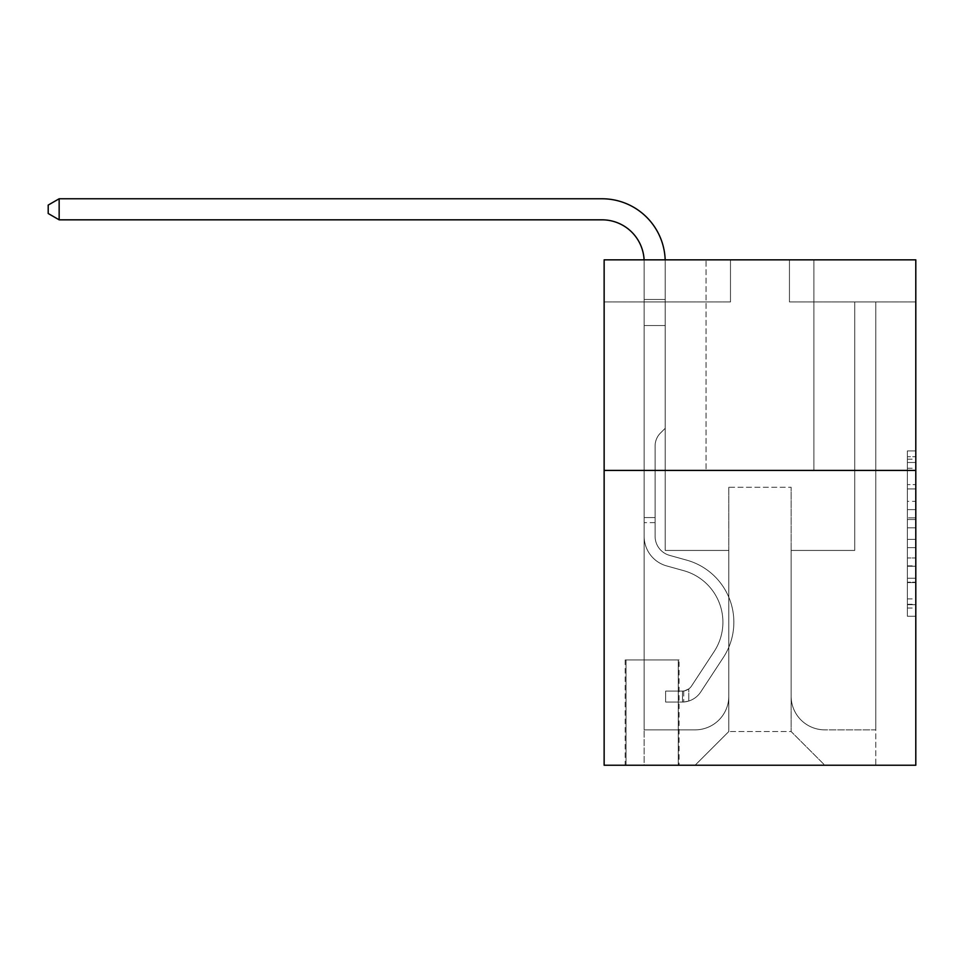 <?xml version="1.0" encoding="UTF-8"?>
<svg xmlns="http://www.w3.org/2000/svg" width="964" height="964" viewBox="0 0 964 964"><rect width="100%" height="100%" fill="white"/><g stroke="black" fill="none" stroke-linecap="round" stroke-linejoin="round"><path stroke-width="0.72" stroke-dasharray="4.82 3.62" d="M907.377 501.352L907.377 527.802L915.8 527.802L915.8 608.007L915.8 459.177L915.8 527.802L907.377 527.802L907.377 456.695L907.377 616.273L907.377 450.911L907.377 604.693L915.8 604.693L907.377 604.693L915.8 604.693L907.377 604.693L907.377 578.243L907.377 616.273L915.8 616.273L915.8 450.911L915.8 604.283L915.8 539.382L907.377 539.382L915.8 539.382L915.8 578.243L915.8 462.491L907.377 462.491L915.8 462.491L915.8 616.273L915.8 459.177L915.8 616.273L907.377 616.273L907.377 450.911L915.8 450.911L915.8 459.177L915.8 450.911L915.8 459.177L915.8 450.911L915.8 456.695L915.8 450.911L907.377 450.911L907.377 462.491L915.8 462.491L907.377 462.491L907.377 501.352L915.8 501.352M813.881 259.834L813.881 470.42L706.058 470.42L813.881 470.42L706.058 470.42L813.881 470.42L813.881 259.834L706.058 259.834L706.058 470.42L706.058 259.834L813.881 259.834M679.102 659.942L625.19 659.942L679.102 659.942L679.102 765.235L625.19 765.235L679.102 765.235M625.19 659.942L625.19 765.235M915.8 517.885L915.8 509.619L915.8 517.885L907.377 517.885L907.377 484.603L907.377 582.581L907.377 557.987L915.8 557.987L907.377 557.987L907.377 616.273L915.8 616.273L907.377 616.273L915.8 616.273L907.377 616.273L907.377 450.911L915.8 450.911L907.377 450.911L915.8 450.911L907.377 450.911L907.377 517.885L915.8 517.885M915.8 470.42L915.8 765.235L604.139 765.235L604.139 470.42L915.8 470.42L915.8 259.834L789.456 259.834L915.8 259.834L915.8 301.949L915.8 259.834L604.139 259.834L730.483 259.834L604.139 259.834L604.139 470.42L915.8 470.42L604.139 470.42M915.8 301.949L789.456 301.949L915.8 301.949M854.731 301.949L875.794 301.949L854.731 301.949L875.794 301.949L854.731 301.949L875.794 301.949L854.731 301.949L875.794 301.949L854.731 301.949L875.794 301.949L854.731 301.949L875.794 301.949L854.731 301.949L875.794 301.949L854.731 301.949L875.794 301.949L854.731 301.949L854.731 550.444L791.131 550.444L791.131 731.543L728.808 731.543L791.131 731.543L824.823 765.235L875.794 765.235L875.794 301.949L875.794 765.235L695.104 765.235L824.823 765.235L791.131 731.543L824.823 765.235L791.131 731.543L791.131 487.266L791.131 696.165A33.692 33.692 0 0 0 824.823 729.856L875.794 729.856L875.794 301.949L875.794 729.856L875.794 301.949L875.794 729.856L875.794 301.949L875.794 729.856L875.794 301.949L875.794 729.856L875.794 301.949L875.794 729.856L875.794 301.949L875.794 729.856L824.823 729.856A33.692 33.692 0 0 1 791.131 696.165A33.692 33.692 0 0 0 824.823 729.856A33.692 33.692 0 0 1 791.131 696.165A33.692 33.692 0 0 0 824.823 729.856A33.692 33.692 0 0 1 791.131 696.165A33.692 33.692 0 0 0 824.823 729.856A33.692 33.692 0 0 1 791.131 696.165A33.692 33.692 0 0 0 824.823 729.856A33.692 33.692 0 0 1 791.131 696.165A33.692 33.692 0 0 0 824.823 729.856A33.692 33.692 0 0 1 791.131 696.165A33.692 33.692 0 0 0 824.823 729.856A33.692 33.692 0 0 1 791.131 696.165L791.131 550.444L791.131 696.165L791.131 550.444L791.131 696.165L791.131 550.444L791.131 696.165L791.131 550.444L791.131 696.165L791.131 550.444L791.131 696.165L791.131 550.444L791.131 696.165L791.131 550.444L854.731 550.444L791.131 550.444L854.731 550.444L791.131 550.444L854.731 550.444L791.131 550.444L854.731 550.444L791.131 550.444L854.731 550.444L791.131 550.444L854.731 550.444L791.131 550.444L854.731 550.444L791.131 550.444L854.731 550.444L854.731 301.949M604.139 301.949L730.483 301.949L604.139 301.949L604.139 259.834L604.139 301.949M644.145 301.949L665.208 301.949L644.145 301.949L665.208 301.949L644.145 301.949L665.208 301.949L644.145 301.949L665.208 301.949L644.145 301.949L665.208 301.949L644.145 301.949L665.208 301.949L644.145 301.949L665.208 301.949L644.145 301.949L665.208 301.949L644.145 301.949L644.145 765.235L695.104 765.235L728.808 731.543L728.808 550.444L665.208 550.444L665.208 301.949L665.208 550.444L665.208 301.949L665.208 550.444L665.208 301.949L665.208 550.444L665.208 301.949L665.208 550.444L665.208 301.949L665.208 550.444L665.208 301.949L665.208 550.444L665.208 301.949L665.208 550.444L665.208 301.949L665.208 550.444L728.808 550.444L665.208 550.444L728.808 550.444L665.208 550.444L728.808 550.444L665.208 550.444L728.808 550.444L665.208 550.444L728.808 550.444L665.208 550.444L728.808 550.444L665.208 550.444L728.808 550.444L665.208 550.444L728.808 550.444L728.808 731.543L695.104 765.235L728.808 731.543L695.104 765.235L644.145 765.235L644.145 301.949L644.145 729.856L695.104 729.856A33.692 33.692 0 0 0 728.808 696.165L728.808 550.444L728.808 696.165A33.692 33.692 0 0 1 695.104 729.856A33.692 33.692 0 0 0 728.808 696.165A33.692 33.692 0 0 1 695.104 729.856A33.692 33.692 0 0 0 728.808 696.165A33.692 33.692 0 0 1 695.104 729.856A33.692 33.692 0 0 0 728.808 696.165A33.692 33.692 0 0 1 695.104 729.856A33.692 33.692 0 0 0 728.808 696.165A33.692 33.692 0 0 1 695.104 729.856A33.692 33.692 0 0 0 728.808 696.165A33.692 33.692 0 0 1 695.104 729.856A33.692 33.692 0 0 0 728.808 696.165A33.692 33.692 0 0 1 695.104 729.856L644.145 729.856L695.104 729.856L644.145 729.856L695.104 729.856L644.145 729.856L695.104 729.856L644.145 729.856L695.104 729.856L644.145 729.856L695.104 729.856L644.145 729.856L695.104 729.856L644.145 729.856L644.145 301.949M626.034 765.235L678.258 765.235L626.034 765.235L626.034 659.942L678.258 659.942L678.258 765.235L678.258 659.942L626.034 659.942L626.034 765.235M728.808 487.266L728.808 731.543L728.808 487.266L791.131 487.266L728.808 487.266M789.456 301.949L789.456 259.834L789.456 301.949M730.483 301.949L730.483 259.834L730.483 301.949M907.377 527.802L915.8 527.802L907.377 527.802M907.377 456.695L907.377 450.911L907.377 456.695L915.8 456.695L907.377 456.695M907.377 582.172L907.377 547.648L907.377 582.172L915.8 582.172L907.377 582.172M907.377 547.648L907.377 539.382L915.8 539.382L907.377 539.382L907.377 547.648L915.8 547.648L907.377 547.648M907.377 484.603L907.377 462.491L907.377 484.603L915.8 484.603L907.377 484.603M907.377 450.911L915.8 450.911L907.377 450.911L907.377 459.177L907.377 450.911L915.8 450.911M907.377 616.273L915.8 616.273L907.377 616.273L907.377 608.007L907.377 616.273M59.153 219.828L48.2 213.502L48.2 205.079L59.153 198.765L48.2 205.079L59.153 198.765L602.03 198.765A63.178 63.178 0 0 1 665.208 261.943L665.208 299.479L644.145 299.479L644.145 325.543L665.208 325.543L644.145 325.543L644.145 536.297L644.145 325.543L665.208 325.543L665.208 299.479L665.208 428.305L660.461 433.053A18.304 18.304 0 0 0 655.098 445.995L655.098 536.297L655.098 445.995A18.304 18.304 0 0 1 660.461 433.053L665.208 428.305L665.208 299.479L665.208 428.305L660.461 433.053A18.304 18.304 0 0 0 655.098 445.995L655.098 536.297L655.098 445.995A18.304 18.304 0 0 1 660.461 433.053L665.208 428.305L665.208 325.543L665.208 428.305L660.461 433.053A18.304 18.304 0 0 0 655.098 445.995L655.098 536.297L655.098 445.995A18.304 18.304 0 0 1 660.461 433.053L665.208 428.305L665.208 325.543L665.208 428.305L660.461 433.053A18.304 18.304 0 0 0 655.098 445.995L655.098 536.297A19.798 19.798 0 0 0 669.582 555.372A19.798 19.798 0 0 1 655.098 536.297A19.798 19.798 0 0 0 669.582 555.372A19.798 19.798 0 0 1 655.098 536.297L655.098 445.995A18.304 18.304 0 0 1 660.461 433.053L665.208 428.305L665.208 325.543L665.208 428.305L660.461 433.053L665.208 428.305L665.208 325.543L665.208 428.305L665.208 325.543L644.145 325.543L644.145 536.297A30.74 30.74 0 0 0 666.642 565.916A30.74 30.74 0 0 1 644.145 536.297A30.74 30.74 0 0 0 666.642 565.916A30.74 30.74 0 0 1 644.145 536.297L644.145 517.584L655.098 517.584L644.145 517.584L644.145 536.297A30.74 30.74 0 0 0 666.642 565.916A30.74 30.74 0 0 1 644.145 536.297L644.145 517.584L644.145 536.297A30.74 30.74 0 0 0 666.642 565.916A30.74 30.74 0 0 1 644.145 536.297A30.74 30.74 0 0 0 666.642 565.916A30.74 30.74 0 0 1 644.145 536.297L644.145 517.584L655.098 517.584L644.145 517.584L644.145 536.297A30.74 30.74 0 0 0 666.642 565.916A30.74 30.74 0 0 1 644.145 536.297L644.145 517.584L644.145 536.297A30.74 30.74 0 0 0 666.642 565.916A30.74 30.74 0 0 1 644.145 536.297A30.74 30.74 0 0 0 666.642 565.916A30.74 30.74 0 0 1 644.145 536.297L644.145 517.584L655.098 517.584L655.098 536.297A19.798 19.798 0 0 0 669.582 555.372A19.798 19.798 0 0 1 655.098 536.297L655.098 517.584L655.098 536.297A19.798 19.798 0 0 0 669.582 555.372A19.798 19.798 0 0 1 655.098 536.297A19.798 19.798 0 0 0 669.582 555.372A19.798 19.798 0 0 1 655.098 536.297L655.098 517.584L655.098 536.297A19.798 19.798 0 0 0 669.582 555.372A19.798 19.798 0 0 1 655.098 536.297L655.098 517.584L655.098 536.297A19.798 19.798 0 0 0 669.582 555.372A19.798 19.798 0 0 1 655.098 536.297A19.798 19.798 0 0 0 669.582 555.372A19.798 19.798 0 0 1 655.098 536.297L655.098 517.584L655.098 536.297A19.798 19.798 0 0 0 669.582 555.372L686.717 560.144L669.582 555.372A19.798 19.798 0 0 1 655.098 536.297A19.798 19.798 0 0 0 669.582 555.372L686.717 560.144L669.582 555.372A19.798 19.798 0 0 1 655.098 536.297A19.798 19.798 0 0 0 669.582 555.372L686.717 560.144L669.582 555.372A19.798 19.798 0 0 1 655.098 536.297L655.098 517.584L655.098 536.297A19.798 19.798 0 0 0 669.582 555.372L686.717 560.144L669.582 555.372A19.798 19.798 0 0 1 655.098 536.297A19.798 19.798 0 0 0 669.582 555.372L686.717 560.144L669.582 555.372A19.798 19.798 0 0 1 655.098 536.297A19.798 19.798 0 0 0 669.582 555.372L686.717 560.144A64.443 64.443 0 0 1 723.301 657.569A64.443 64.443 0 0 0 686.717 560.144L669.582 555.372L686.717 560.144A64.443 64.443 0 0 1 723.301 657.569A64.443 64.443 0 0 0 686.717 560.144A64.443 64.443 0 0 1 723.301 657.569A64.443 64.443 0 0 0 686.717 560.144L669.582 555.372L686.717 560.144A64.443 64.443 0 0 1 723.301 657.569A64.443 64.443 0 0 0 686.717 560.144L669.582 555.372A19.798 19.798 0 0 1 655.098 536.297L655.098 517.584L655.098 536.297A19.798 19.798 0 0 0 669.582 555.372L686.717 560.144A64.443 64.443 0 0 1 723.301 657.569A64.443 64.443 0 0 0 686.717 560.144A64.443 64.443 0 0 1 723.301 657.569A64.443 64.443 0 0 0 686.717 560.144L669.582 555.372L686.717 560.144A64.443 64.443 0 0 1 723.301 657.569A64.443 64.443 0 0 0 686.717 560.144L669.582 555.372L686.717 560.144A64.443 64.443 0 0 1 723.301 657.569A64.443 64.443 0 0 0 686.717 560.144A64.443 64.443 0 0 1 723.301 657.569L700.72 691.983L723.301 657.569A64.443 64.443 0 0 0 686.717 560.144A64.443 64.443 0 0 1 723.301 657.569L700.72 691.983L723.301 657.569A64.443 64.443 0 0 0 686.717 560.144L669.582 555.372A19.798 19.798 0 0 1 655.098 536.297A19.798 19.798 0 0 0 669.582 555.372L686.717 560.144A64.443 64.443 0 0 1 723.301 657.569L700.72 691.983L723.301 657.569A64.443 64.443 0 0 0 686.717 560.144A64.443 64.443 0 0 1 723.301 657.569L700.72 691.983L723.301 657.569A64.443 64.443 0 0 0 686.717 560.144A64.443 64.443 0 0 1 723.301 657.569L700.72 691.983A22.317 22.317 0 0 1 688.79 701.021C682.307 702.394 682.307 702.394 688.79 701.021C682.307 702.394 682.307 702.394 688.79 701.021A22.317 22.317 0 0 0 700.72 691.983L723.301 657.569A64.443 64.443 0 0 0 686.717 560.144L669.582 555.372L686.717 560.144A64.443 64.443 0 0 1 723.301 657.569L700.72 691.983A22.317 22.317 0 0 1 682.476 702.057A22.317 22.317 0 0 0 700.72 691.983A22.317 22.317 0 0 1 688.79 701.021C682.307 702.394 682.307 702.394 688.79 701.021C682.307 702.394 682.307 702.394 688.79 701.021A22.317 22.317 0 0 0 700.72 691.983L723.301 657.569L700.72 691.983A22.317 22.317 0 0 1 682.476 702.057A22.317 22.317 0 0 0 700.72 691.983A22.317 22.317 0 0 1 688.79 701.021C682.307 702.394 682.307 702.394 688.79 701.021C682.307 702.394 682.307 702.394 688.79 701.021A22.317 22.317 0 0 0 700.72 691.983L723.301 657.569L700.72 691.983A22.317 22.317 0 0 1 682.476 702.057A22.317 22.317 0 0 0 700.72 691.983A22.317 22.317 0 0 1 688.79 701.021C682.307 702.394 682.307 702.394 688.79 701.021C682.307 702.394 682.307 702.394 688.79 701.021A22.317 22.317 0 0 0 700.72 691.983L723.301 657.569A64.443 64.443 0 0 0 686.717 560.144A64.443 64.443 0 0 1 723.301 657.569L700.72 691.983A22.317 22.317 0 0 1 682.476 702.057A22.317 22.317 0 0 0 700.72 691.983A22.317 22.317 0 0 1 688.79 701.021C682.307 702.394 682.307 702.394 688.79 701.021C682.307 702.394 682.307 702.394 688.79 701.021A22.317 22.317 0 0 0 700.72 691.983L723.301 657.569L700.72 691.983A22.317 22.317 0 0 1 682.476 702.057A22.317 22.317 0 0 0 700.72 691.983A22.317 22.317 0 0 1 688.79 701.021C682.307 702.394 682.307 702.394 688.79 701.021C682.307 702.394 682.307 702.394 688.79 701.021A22.317 22.317 0 0 0 700.72 691.983L723.301 657.569L700.72 691.983A22.317 22.317 0 0 1 682.476 702.057A22.317 22.317 0 0 0 700.72 691.983A22.317 22.317 0 0 1 688.79 701.021C682.307 702.394 682.307 702.394 688.79 701.021C682.307 702.394 682.307 702.394 688.79 701.021A22.317 22.317 0 0 0 700.72 691.983L723.301 657.569A64.443 64.443 0 0 0 686.717 560.144A64.443 64.443 0 0 1 723.301 657.569L700.72 691.983A22.317 22.317 0 0 1 682.476 702.057A22.317 22.317 0 0 0 700.72 691.983A22.317 22.317 0 0 1 688.79 701.021C682.307 702.394 682.307 702.394 688.79 701.021C682.307 702.394 682.307 702.394 688.79 701.021A22.317 22.317 0 0 0 700.72 691.983L723.301 657.569L700.72 691.983A22.317 22.317 0 0 1 682.476 702.057L665.63 702.057L682.476 702.057A22.317 22.317 0 0 0 700.72 691.983L723.301 657.569A64.443 64.443 0 0 0 686.717 560.144L669.582 555.372A19.798 19.798 0 0 1 655.098 536.297L655.098 517.584L655.098 522.645L655.098 517.584L644.145 517.584L644.145 536.297A30.74 30.74 0 0 0 666.642 565.916L683.777 570.688L666.642 565.916A30.74 30.74 0 0 1 644.145 536.297A30.74 30.74 0 0 0 666.642 565.916L683.777 570.688L666.642 565.916A30.74 30.74 0 0 1 644.145 536.297A30.74 30.74 0 0 0 666.642 565.916L683.777 570.688L666.642 565.916A30.74 30.74 0 0 1 644.145 536.297L644.145 522.645L644.145 536.297A30.74 30.74 0 0 0 666.642 565.916L683.777 570.688L666.642 565.916A30.74 30.74 0 0 1 644.145 536.297A30.74 30.74 0 0 0 666.642 565.916L683.777 570.688L666.642 565.916A30.74 30.74 0 0 1 644.145 536.297A30.74 30.74 0 0 0 666.642 565.916L683.777 570.688A53.49 53.49 0 0 1 714.143 651.556A53.49 53.49 0 0 0 683.777 570.688A53.49 53.49 0 0 1 714.143 651.556A53.49 53.49 0 0 0 683.777 570.688L666.642 565.916L683.777 570.688A53.49 53.49 0 0 1 714.143 651.556A53.49 53.49 0 0 0 683.777 570.688L666.642 565.916L683.777 570.688A53.49 53.49 0 0 1 714.143 651.556A53.49 53.49 0 0 0 683.777 570.688A53.49 53.49 0 0 1 714.143 651.556A53.49 53.49 0 0 0 683.777 570.688L666.642 565.916A30.74 30.74 0 0 1 644.145 536.297A30.74 30.74 0 0 0 666.642 565.916L683.777 570.688A53.49 53.49 0 0 1 714.143 651.556A53.49 53.49 0 0 0 683.777 570.688L666.642 565.916L683.777 570.688A53.49 53.49 0 0 1 714.143 651.556A53.49 53.49 0 0 0 683.777 570.688A53.49 53.49 0 0 1 714.143 651.556A53.49 53.49 0 0 0 683.777 570.688L666.642 565.916L683.777 570.688A53.49 53.49 0 0 1 714.143 651.556L691.562 685.97L714.143 651.556A53.49 53.49 0 0 0 683.777 570.688A53.49 53.49 0 0 1 714.143 651.556L691.562 685.97L714.143 651.556A53.49 53.49 0 0 0 683.777 570.688A53.49 53.49 0 0 1 714.143 651.556L691.562 685.97L714.143 651.556A53.49 53.49 0 0 0 683.777 570.688L666.642 565.916A30.74 30.74 0 0 1 644.145 536.297A30.74 30.74 0 0 0 666.642 565.916L683.777 570.688A53.49 53.49 0 0 1 714.143 651.556L691.562 685.97L714.143 651.556A53.49 53.49 0 0 0 683.777 570.688A53.49 53.49 0 0 1 714.143 651.556L691.562 685.97A11.375 11.375 0 0 1 688.79 688.899C682.416 691.827 682.416 691.827 688.79 688.899C682.416 691.827 682.416 691.827 688.79 688.899A11.375 11.375 0 0 0 691.562 685.97L714.143 651.556A53.49 53.49 0 0 0 683.777 570.688A53.49 53.49 0 0 1 714.143 651.556L691.562 685.97A11.375 11.375 0 0 1 682.476 691.104A11.375 11.375 0 0 0 691.562 685.97A11.375 11.375 0 0 1 688.79 688.899C682.416 691.827 682.416 691.827 688.79 688.899C682.416 691.827 682.416 691.827 688.79 688.899A11.375 11.375 0 0 0 691.562 685.97L714.143 651.556L691.562 685.97A11.375 11.375 0 0 1 682.476 691.104A11.375 11.375 0 0 0 691.562 685.97A11.375 11.375 0 0 1 688.79 688.899C682.416 691.827 682.416 691.827 688.79 688.899C682.416 691.827 682.416 691.827 688.79 688.899A11.375 11.375 0 0 0 691.562 685.97L714.143 651.556L691.562 685.97A11.375 11.375 0 0 1 682.476 691.104A11.375 11.375 0 0 0 691.562 685.97A11.375 11.375 0 0 1 688.79 688.899C682.416 691.827 682.416 691.827 688.79 688.899C682.416 691.827 682.416 691.827 688.79 688.899A11.375 11.375 0 0 0 691.562 685.97L714.143 651.556A53.49 53.49 0 0 0 683.777 570.688L666.642 565.916L683.777 570.688A53.49 53.49 0 0 1 714.143 651.556L691.562 685.97A11.375 11.375 0 0 1 682.476 691.104A11.375 11.375 0 0 0 691.562 685.97A11.375 11.375 0 0 1 688.79 688.899C682.416 691.827 682.416 691.827 688.79 688.899C682.416 691.827 682.416 691.827 688.79 688.899A11.375 11.375 0 0 0 691.562 685.97L714.143 651.556L691.562 685.97A11.375 11.375 0 0 1 682.476 691.104A11.375 11.375 0 0 0 691.562 685.97A11.375 11.375 0 0 1 688.79 688.899C682.416 691.827 682.416 691.827 688.79 688.899C682.416 691.827 682.416 691.827 688.79 688.899A11.375 11.375 0 0 0 691.562 685.97L714.143 651.556L691.562 685.97A11.375 11.375 0 0 1 682.476 691.104A11.375 11.375 0 0 0 691.562 685.97A11.375 11.375 0 0 1 688.79 688.899C682.416 691.827 682.416 691.827 688.79 688.899C682.416 691.827 682.416 691.827 688.79 688.899A11.375 11.375 0 0 0 691.562 685.97L714.143 651.556A53.49 53.49 0 0 0 683.777 570.688A53.49 53.49 0 0 1 714.143 651.556L691.562 685.97A11.375 11.375 0 0 1 682.476 691.104A11.375 11.375 0 0 0 691.562 685.97A11.375 11.375 0 0 1 688.79 688.899A11.375 11.375 0 0 0 691.562 685.97L714.143 651.556L691.562 685.97A11.375 11.375 0 0 1 682.476 691.104L665.63 691.104L665.63 702.057L665.63 691.104L682.476 691.104L682.476 702.057L665.63 702.057L682.476 702.057L682.476 691.104L665.63 691.104L665.63 702.057L665.63 691.104L682.476 691.104L682.476 702.057L665.63 702.057L682.476 702.057L682.476 691.104L665.63 691.104L665.63 702.057L665.63 691.104L682.476 691.104L682.476 702.057L665.63 702.057L682.476 702.057L682.476 691.104L665.63 691.104L665.63 702.057L665.63 691.104L682.476 691.104L682.476 702.057L665.63 702.057L682.476 702.057L682.476 691.104L665.63 691.104L665.63 702.057L665.63 691.104L682.476 691.104L682.476 702.057L665.63 702.057L682.476 702.057L682.476 691.104L665.63 691.104L665.63 702.057L665.63 691.104L682.476 691.104L682.476 702.057L665.63 702.057L682.476 702.057L682.476 691.104L665.63 691.104L665.63 702.057L665.63 691.104L682.476 691.104L682.476 702.057L665.63 702.057L682.476 702.057L682.476 691.104L665.63 691.104L682.476 691.104L682.476 702.057L682.476 691.104A11.375 11.375 0 0 0 691.562 685.97L714.143 651.556A53.49 53.49 0 0 0 683.777 570.688L666.642 565.916A30.74 30.74 0 0 1 644.145 536.297L644.145 261.943A42.115 42.115 0 0 0 602.03 219.828L59.153 219.828L59.153 198.765L602.03 198.765A63.178 63.178 0 0 1 665.208 261.943L665.208 325.543L644.145 325.543L644.145 261.943A42.115 42.115 0 0 0 644.097 259.834A42.115 42.115 0 0 1 644.145 261.943A42.115 42.115 0 0 0 602.03 219.828L59.153 219.828L48.2 213.502L48.2 205.079L48.2 213.502L59.153 219.828L59.153 198.765L59.153 219.828L48.2 213.502L48.2 205.079L59.153 198.765L48.2 205.079L48.2 213.502L59.153 219.828L59.153 198.765L602.03 198.765A63.178 63.178 0 0 1 665.208 261.943L665.208 299.479L644.145 299.479L644.145 325.543L644.145 299.479L665.208 299.479L665.208 428.305L660.461 433.053A18.304 18.304 0 0 0 655.098 445.995A18.304 18.304 0 0 1 660.461 433.053L665.208 428.305L665.208 325.543L644.145 325.543L644.145 261.943A42.115 42.115 0 0 0 602.03 219.828L59.153 219.828L48.2 213.502L48.2 205.079L59.153 198.765L59.153 219.828L59.153 198.765L48.2 205.079L48.2 213.502L59.153 219.828L48.2 213.502L48.2 205.079L59.153 198.765L602.03 198.765A63.178 63.178 0 0 1 665.208 261.943L665.208 299.479L644.145 299.479L644.145 261.943A42.115 42.115 0 0 0 644.097 259.834A42.115 42.115 0 0 1 644.145 261.943A42.115 42.115 0 0 0 602.03 219.828L59.153 219.828L59.153 198.765L59.153 219.828L48.2 213.502L59.153 219.828L59.153 198.765L48.2 205.079L48.2 213.502L48.2 205.079L59.153 198.765L602.03 198.765A63.178 63.178 0 0 1 665.208 261.943L665.208 325.543L665.208 299.479L644.145 299.479L644.145 325.543L644.145 299.479L665.208 299.479L665.208 325.543L644.145 325.543L644.145 261.943A42.115 42.115 0 0 0 602.03 219.828L59.153 219.828L48.2 213.502L59.153 219.828L59.153 198.765L59.153 219.828L48.2 213.502L48.2 205.079L48.2 213.502L59.153 219.828L59.153 198.765L48.2 205.079L59.153 198.765L602.03 198.765A63.178 63.178 0 0 1 665.208 261.943L665.208 299.479L644.145 299.479L644.145 261.943A42.115 42.115 0 0 0 644.097 259.834A42.115 42.115 0 0 1 644.145 261.943A42.115 42.115 0 0 0 602.03 219.828L59.153 219.828L602.03 219.828L59.153 219.828L602.03 219.828L59.153 219.828L59.153 198.765L48.2 205.079L48.2 213.502L48.2 205.079L59.153 198.765L602.03 198.765A63.178 63.178 0 0 1 665.208 261.943L665.208 428.305L660.461 433.053A18.304 18.304 0 0 0 655.098 445.995A18.304 18.304 0 0 1 660.461 433.053L665.208 428.305L665.208 325.543L644.145 325.543L644.145 299.479L644.145 325.543L644.145 299.479L665.208 299.479L644.145 299.479L644.145 261.943A42.115 42.115 0 0 0 602.03 219.828L59.153 219.828L602.03 219.828L59.153 219.828L59.153 198.765L48.2 205.079L48.2 213.502L59.153 219.828L602.03 219.828L59.153 219.828L59.153 198.765L602.03 198.765A63.178 63.178 0 0 1 665.208 261.943L665.208 325.543L665.208 299.479L644.145 299.479L644.145 261.943A42.115 42.115 0 0 0 644.097 259.834A42.115 42.115 0 0 1 644.145 261.943A42.115 42.115 0 0 0 602.03 219.828M644.145 299.479L665.208 299.479L644.145 299.479L644.145 261.943L644.145 536.297L644.145 325.543L665.208 325.543L644.145 325.543L644.145 536.297L644.145 325.543L665.208 325.543L665.208 261.943L665.208 299.479L644.145 299.479L644.145 261.943L644.145 325.543L665.208 325.543L665.208 261.943L665.208 299.479L644.145 299.479L644.145 261.943L644.145 536.297L644.145 325.543L665.208 325.543L644.145 325.543L644.145 536.297L644.145 325.543L665.208 325.543L665.208 261.943L665.208 299.479L644.145 299.479L644.145 261.943L644.145 325.543L665.208 325.543L665.208 261.943L665.208 299.479L644.145 299.479M602.03 198.765A63.178 63.178 0 0 1 665.208 261.943A63.178 63.178 0 0 0 602.03 198.765A63.178 63.178 0 0 1 665.208 261.943A63.178 63.178 0 0 0 602.03 198.765A63.178 63.178 0 0 1 665.208 261.943A63.178 63.178 0 0 0 602.03 198.765A63.178 63.178 0 0 1 665.208 261.943A63.178 63.178 0 0 0 665.172 259.834M655.098 536.297L655.098 445.995A18.304 18.304 0 0 1 660.461 433.053A18.304 18.304 0 0 0 655.098 445.995A18.304 18.304 0 0 1 660.461 433.053A18.304 18.304 0 0 0 655.098 445.995L655.098 536.297M655.098 517.584L644.145 517.584L644.145 522.645L644.145 517.584L655.098 517.584M665.208 428.305L660.461 433.053L665.208 428.305M688.79 688.899C682.416 691.827 682.416 691.827 688.79 688.899C682.416 691.827 682.416 691.827 688.79 688.899L688.79 701.021L688.79 688.899M665.63 702.057L665.63 691.104L665.63 702.057M907.377 578.243L915.8 578.243L907.377 578.243M907.377 565.844L915.8 565.844M907.377 488.941L915.8 488.941L907.377 488.941M907.377 459.177L915.8 459.177M907.377 608.007L915.8 608.007M907.377 598.909L915.8 598.909M907.377 468.275L915.8 468.275M907.377 519.536L915.8 519.536L907.377 519.536M907.377 566.254L915.8 566.254L907.377 566.254M907.377 582.581L915.8 582.581L907.377 582.581M907.377 509.619L915.8 509.619L907.377 509.619M655.098 522.645L644.145 522.645L655.098 522.645M907.377 604.283L915.8 604.283M907.377 604.693L915.8 604.693M907.377 462.491L915.8 462.491M683.741 690.983L683.741 701.997L683.741 690.983"/><path stroke-width="1.45" d="M915.8 470.42L915.8 765.235L604.139 765.235L604.139 259.834L915.8 259.834L915.8 470.42L604.139 470.42M602.03 219.828A42.115 42.115 0 0 1 644.097 259.834A42.115 42.115 0 0 0 602.03 219.828A42.115 42.115 0 0 1 644.097 259.834A42.115 42.115 0 0 0 602.03 219.828A42.115 42.115 0 0 1 644.097 259.834A42.115 42.115 0 0 0 602.03 219.828A42.115 42.115 0 0 1 644.097 259.834A42.115 42.115 0 0 0 602.03 219.828L59.153 219.828L48.2 213.502L48.2 205.079L59.153 198.765L602.03 198.765A63.178 63.178 0 0 1 665.172 259.834M59.153 219.828L59.153 198.765L602.03 198.765"/></g></svg>
